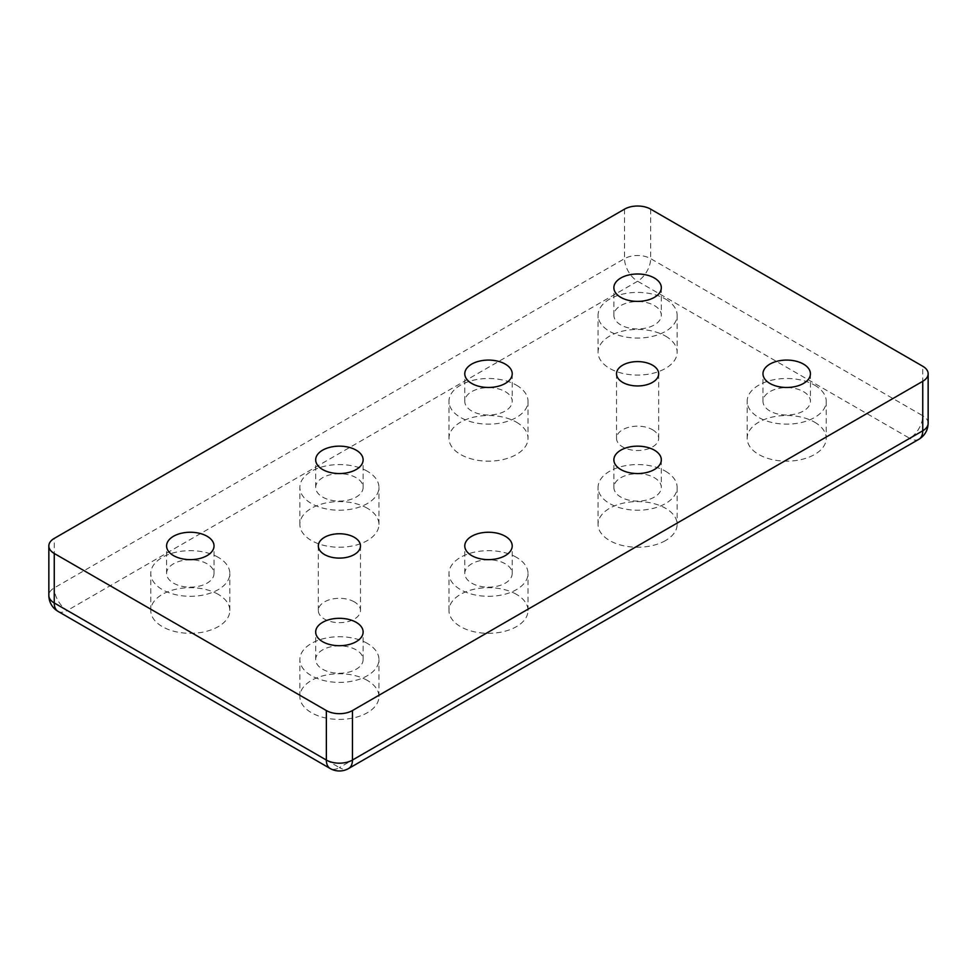 <?xml version="1.0" encoding="UTF-8"?>
<svg xmlns="http://www.w3.org/2000/svg" width="977" height="977" viewBox="0 0 977 977"><rect width="100%" height="100%" fill="white"/><g stroke="black" fill="none" stroke-linecap="round" stroke-linejoin="round"><path stroke-width="0.73" stroke-dasharray="4.88 3.66" d="M516.454 557.342A39.532 22.825 0 0 0 473.369 552.396A39.532 22.825 0 0 0 448.968 573.475A39.532 22.825 0 0 0 460.546 589.62A39.532 22.825 0 0 0 516.454 589.62A39.532 22.825 0 0 0 528.032 573.475A39.532 22.825 0 0 0 516.454 557.342M516.454 594.358A39.532 22.825 0 0 0 473.369 589.412A39.532 22.825 0 0 0 448.968 610.491A39.532 22.825 0 0 0 460.546 626.636A39.532 22.825 0 0 0 516.454 626.636A39.532 22.825 0 0 0 528.032 610.491A39.532 22.825 0 0 0 516.454 594.358M356.178 477.716A23.717 13.69 0 0 0 330.324 474.749A23.717 13.69 0 0 0 315.681 487.401A23.717 13.69 0 0 0 322.63 497.085A23.717 13.69 0 0 0 356.178 497.085A23.717 13.69 0 0 0 363.126 487.401A23.717 13.69 0 0 0 356.178 477.716M505.268 563.79A23.717 13.69 0 0 0 479.426 560.822A23.717 13.69 0 0 0 464.783 573.475A23.717 13.69 0 0 0 471.732 583.159A23.717 13.69 0 0 0 505.268 583.159A23.717 13.69 0 0 0 512.217 573.475A23.717 13.69 0 0 0 505.268 563.79M367.364 471.256A39.532 22.825 0 0 0 324.279 466.31A39.532 22.825 0 0 0 299.866 487.401A39.532 22.825 0 0 0 311.443 503.534A39.532 22.825 0 0 0 367.364 503.534A39.532 22.825 0 0 0 378.942 487.401A39.532 22.825 0 0 0 367.364 471.256M367.364 508.272A39.532 22.825 0 0 0 324.279 503.326A39.532 22.825 0 0 0 299.866 524.417A39.532 22.825 0 0 0 311.443 540.55A39.532 22.825 0 0 0 367.364 540.55A39.532 22.825 0 0 0 378.942 524.417A39.532 22.825 0 0 0 367.364 508.272M354.309 601.881A21.091 12.176 0 0 0 331.337 599.243A21.091 12.176 0 0 0 318.319 610.491A21.091 12.176 0 0 0 324.498 619.1A21.091 12.176 0 0 0 347.47 621.738A21.091 12.176 0 0 0 360.489 610.491A21.091 12.176 0 0 0 354.309 601.881M207.075 563.79A23.717 13.69 0 0 0 181.233 560.822A23.717 13.69 0 0 0 166.578 573.475A23.717 13.69 0 0 0 173.527 583.159A23.717 13.69 0 0 0 199.381 586.127A23.717 13.69 0 0 0 214.024 573.475A23.717 13.69 0 0 0 207.075 563.79M218.262 557.342A39.532 22.825 0 0 0 175.176 552.396A39.532 22.825 0 0 0 150.776 573.475A39.532 22.825 0 0 0 162.353 589.62A39.532 22.825 0 0 0 205.439 594.566A39.532 22.825 0 0 0 229.839 573.475A39.532 22.825 0 0 0 218.262 557.342M218.262 594.358A39.532 22.825 0 0 0 175.176 589.412A39.532 22.825 0 0 0 150.776 610.491A39.532 22.825 0 0 0 162.353 626.636A39.532 22.825 0 0 0 205.439 631.582A39.532 22.825 0 0 0 229.839 610.491A39.532 22.825 0 0 0 218.262 594.358M356.178 649.876A23.717 13.69 0 0 0 330.324 646.908A23.717 13.69 0 0 0 315.681 659.56A23.717 13.69 0 0 0 322.63 669.245A23.717 13.69 0 0 0 348.484 672.213A23.717 13.69 0 0 0 363.126 659.56A23.717 13.69 0 0 0 356.178 649.876M367.364 643.416A39.532 22.825 0 0 0 324.279 638.469A39.532 22.825 0 0 0 299.866 659.56A39.532 22.825 0 0 0 311.443 675.705A39.532 22.825 0 0 0 354.529 680.651A39.532 22.825 0 0 0 378.942 659.56A39.532 22.825 0 0 0 367.364 643.416M367.364 680.432A39.532 22.825 0 0 0 324.279 675.486A39.532 22.825 0 0 0 299.866 696.577A39.532 22.825 0 0 0 311.443 712.709A39.532 22.825 0 0 0 354.529 717.668A39.532 22.825 0 0 0 378.942 696.577A39.532 22.825 0 0 0 367.364 680.432M652.502 429.721A21.091 12.176 180 0 1 658.681 438.331A21.091 12.176 180 0 1 645.663 449.579A21.091 12.176 180 0 1 622.691 446.941A21.091 12.176 180 0 1 616.511 438.331A21.091 12.176 180 0 1 629.53 427.083A21.091 12.176 180 0 1 652.502 429.721M654.37 305.557A23.717 13.69 180 0 1 661.319 315.241A23.717 13.69 180 0 1 646.676 327.893A23.717 13.69 180 0 1 620.822 324.926A23.717 13.69 180 0 1 613.874 315.241A23.717 13.69 180 0 1 628.516 302.589A23.717 13.69 180 0 1 654.37 305.557M665.557 299.096A39.532 22.825 180 0 1 677.134 315.241A39.532 22.825 180 0 1 652.721 336.32A39.532 22.825 180 0 1 609.636 331.374A39.532 22.825 180 0 1 598.058 315.241A39.532 22.825 180 0 1 622.471 294.15A39.532 22.825 180 0 1 665.557 299.096M665.557 336.112A39.532 22.825 180 0 1 677.134 352.257A39.532 22.825 180 0 1 652.721 373.336A39.532 22.825 180 0 1 609.636 368.39A39.532 22.825 180 0 1 598.058 352.257A39.532 22.825 180 0 1 622.471 331.166A39.532 22.825 180 0 1 665.557 336.112M803.473 391.63A23.717 13.69 180 0 1 810.422 401.315A23.717 13.69 180 0 1 795.766 413.967A23.717 13.69 180 0 1 769.925 410.999A23.717 13.69 180 0 1 762.976 401.315A23.717 13.69 180 0 1 777.619 388.663A23.717 13.69 180 0 1 803.473 391.63M814.647 385.182A39.532 22.825 180 0 1 826.224 401.315A39.532 22.825 180 0 1 801.824 422.406A39.532 22.825 180 0 1 758.738 417.46A39.532 22.825 180 0 1 747.161 401.315A39.532 22.825 180 0 1 771.561 380.224A39.532 22.825 180 0 1 814.647 385.182M814.647 422.198A39.532 22.825 180 0 1 826.224 438.331A39.532 22.825 180 0 1 801.824 459.422A39.532 22.825 180 0 1 758.738 454.476A39.532 22.825 180 0 1 747.161 438.331A39.532 22.825 180 0 1 771.561 417.24A39.532 22.825 180 0 1 814.647 422.198M665.557 471.256A39.532 22.825 180 0 1 677.134 487.401A39.532 22.825 180 0 1 665.557 503.534A39.532 22.825 180 0 1 609.636 503.534A39.532 22.825 180 0 1 598.058 487.401A39.532 22.825 180 0 1 622.471 466.31A39.532 22.825 180 0 1 665.557 471.256M665.557 540.55A39.532 22.825 180 0 1 609.636 540.55A39.532 22.825 180 0 1 598.058 524.417A39.532 22.825 180 0 1 622.471 503.326A39.532 22.825 180 0 1 665.557 508.272A39.532 22.825 180 0 1 677.134 524.417A39.532 22.825 180 0 1 665.557 540.55M516.454 385.182A39.532 22.825 180 0 1 528.032 401.315A39.532 22.825 180 0 1 503.631 422.406A39.532 22.825 180 0 1 460.546 417.46A39.532 22.825 180 0 1 448.968 401.315A39.532 22.825 180 0 1 460.546 385.182A39.532 22.825 180 0 1 516.454 385.182M516.454 422.198A39.532 22.825 180 0 1 528.032 438.331A39.532 22.825 180 0 1 503.631 459.422A39.532 22.825 180 0 1 460.546 454.476A39.532 22.825 180 0 1 448.968 438.331A39.532 22.825 180 0 1 460.546 422.198A39.532 22.825 180 0 1 516.454 422.198M654.37 497.085A23.717 13.69 180 0 1 620.822 497.085A23.717 13.69 180 0 1 613.874 487.401A23.717 13.69 180 0 1 628.516 474.749A23.717 13.69 180 0 1 654.37 477.716A23.717 13.69 180 0 1 661.319 487.401A23.717 13.69 180 0 1 654.37 497.085M505.268 391.63A23.717 13.69 180 0 1 512.217 401.315A23.717 13.69 180 0 1 497.574 413.967A23.717 13.69 180 0 1 471.732 410.999A23.717 13.69 180 0 1 464.783 401.315A23.717 13.69 180 0 1 471.732 391.63A23.717 13.69 180 0 1 505.268 391.63M650.645 209.139L650.645 258.636A18.453 10.649 -60 0 1 637.602 281.242L909.697 438.331A18.453 10.649 120 0 0 922.752 415.738L650.645 258.636A18.453 10.649 0 0 0 624.547 258.636A18.453 10.649 60 0 0 637.602 281.242L67.303 610.491L339.398 767.592A18.453 10.649 -60 0 1 330.177 768.508M918.93 439.247A18.453 10.649 60 0 1 909.697 438.331L339.398 767.592A18.453 10.649 60 0 0 348.63 768.508M928.15 423.273A18.453 10.649 0 0 0 922.752 415.738L922.752 366.241M624.547 209.139L624.547 258.636L54.248 587.898A18.453 10.649 180 0 0 48.85 595.433M58.07 611.407A18.453 10.649 120 0 0 67.303 610.491A18.453 10.649 60 0 1 54.248 587.898L54.248 538.4M448.968 610.491L448.968 573.475M315.681 487.401L315.681 459.849M464.783 573.475L464.783 545.935M299.866 524.417L299.866 487.401M318.319 610.491L318.319 545.935M166.578 573.475L166.578 545.935M150.776 610.491L150.776 573.475M315.681 659.56L315.681 632.009M299.866 696.577L299.866 659.56M658.681 373.776L658.681 438.331M661.319 287.69L661.319 315.241M677.134 315.241L677.134 352.257M810.422 373.776L810.422 401.315M826.224 401.315L826.224 438.331M677.134 487.401L677.134 524.417M528.032 401.315L528.032 438.331M661.319 459.849L661.319 487.401M512.217 373.776L512.217 401.315M464.783 401.315L464.783 373.776M613.874 487.401L613.874 459.849M448.968 438.331L448.968 401.315M598.058 524.417L598.058 487.401M747.161 438.331L747.161 401.315M762.976 401.315L762.976 373.776M598.058 352.257L598.058 315.241M613.874 315.241L613.874 287.69M616.511 438.331L616.511 373.776M378.942 696.577L378.942 659.56M363.126 659.56L363.126 632.009M229.839 610.491L229.839 573.475M214.024 573.475L214.024 545.935M360.489 610.491L360.489 545.935M378.942 524.417L378.942 487.401M512.217 573.475L512.217 545.935M363.126 487.401L363.126 459.849M528.032 610.491L528.032 573.475"/><path stroke-width="1.47" d="M322.63 469.534A23.717 13.69 180 0 1 315.681 459.849A23.717 13.69 180 0 1 330.324 447.197A23.717 13.69 180 0 1 356.178 450.165A23.717 13.69 180 0 1 363.126 459.849A23.717 13.69 180 0 1 356.178 469.534A23.717 13.69 180 0 1 322.63 469.534M471.732 555.62A23.717 13.69 180 0 1 464.783 545.935A23.717 13.69 180 0 1 479.426 533.283A23.717 13.69 180 0 1 505.268 536.251A23.717 13.69 180 0 1 512.217 545.935A23.717 13.69 180 0 1 505.268 555.62A23.717 13.69 180 0 1 471.732 555.62M324.498 554.545A21.091 12.176 180 0 1 318.319 545.935A21.091 12.176 180 0 1 331.337 534.688A21.091 12.176 180 0 1 354.309 537.326A21.091 12.176 180 0 1 360.489 545.935A21.091 12.176 180 0 1 347.47 557.183A21.091 12.176 180 0 1 324.498 554.545M173.527 555.62A23.717 13.69 180 0 1 166.578 545.935A23.717 13.69 180 0 1 181.233 533.283A23.717 13.69 180 0 1 207.075 536.251A23.717 13.69 180 0 1 214.024 545.935A23.717 13.69 180 0 1 199.381 558.588A23.717 13.69 180 0 1 173.527 555.62M322.63 641.694A23.717 13.69 180 0 1 315.681 632.009A23.717 13.69 180 0 1 330.324 619.357A23.717 13.69 180 0 1 356.178 622.325A23.717 13.69 180 0 1 363.126 632.009A23.717 13.69 180 0 1 348.484 644.661A23.717 13.69 180 0 1 322.63 641.694M622.691 382.386A21.091 12.176 0 0 0 645.663 385.023A21.091 12.176 0 0 0 658.681 373.776A21.091 12.176 0 0 0 652.502 365.166A21.091 12.176 0 0 0 629.53 362.528A21.091 12.176 0 0 0 616.511 373.776A21.091 12.176 0 0 0 622.691 382.386M620.822 297.374A23.717 13.69 0 0 0 646.676 300.342A23.717 13.69 0 0 0 661.319 287.69A23.717 13.69 0 0 0 654.37 278.005A23.717 13.69 0 0 0 628.516 275.038A23.717 13.69 0 0 0 613.874 287.69A23.717 13.69 0 0 0 620.822 297.374M769.925 383.46A23.717 13.69 0 0 0 795.766 386.428A23.717 13.69 0 0 0 810.422 373.776A23.717 13.69 0 0 0 803.473 364.091A23.717 13.69 0 0 0 777.619 361.124A23.717 13.69 0 0 0 762.976 373.776A23.717 13.69 0 0 0 769.925 383.46M654.37 469.534A23.717 13.69 0 0 0 661.319 459.849A23.717 13.69 0 0 0 654.37 450.165A23.717 13.69 0 0 0 628.516 447.197A23.717 13.69 0 0 0 613.874 459.849A23.717 13.69 0 0 0 620.822 469.534A23.717 13.69 0 0 0 654.37 469.534M471.732 383.46A23.717 13.69 0 0 0 497.574 386.428A23.717 13.69 0 0 0 512.217 373.776A23.717 13.69 0 0 0 505.268 364.091A23.717 13.69 0 0 0 471.732 364.091A23.717 13.69 0 0 0 464.783 373.776A23.717 13.69 0 0 0 471.732 383.46M918.93 439.247C924.804 435.62 927.881 430.295 928.15 423.273A18.453 10.649 0 0 1 922.752 430.796L352.453 760.057A18.453 10.649 60 0 1 348.63 768.508L918.93 439.247A18.453 10.649 60 0 0 922.752 430.796L922.752 381.299A18.453 10.649 0 0 0 928.15 373.776A18.453 10.649 0 0 0 922.752 366.241L650.645 209.139A18.453 10.649 0 0 0 624.547 209.139L54.248 538.4A18.453 10.649 180 0 0 48.85 545.935L48.85 595.433A18.453 18.453 0 0 0 58.07 611.407L330.177 768.508A18.453 10.649 -60 0 1 326.355 760.057L54.248 602.968A18.453 10.649 120 0 0 58.07 611.407M48.85 595.433A18.453 10.649 180 0 0 54.248 602.968L54.248 553.471A18.453 10.649 180 0 1 48.85 545.935M54.248 553.471L326.355 710.56L326.355 760.057A18.453 10.649 180 0 0 352.453 760.057L352.453 710.56A18.453 10.649 180 0 1 326.355 710.56M922.752 381.299L352.453 710.56M928.15 423.273L928.15 373.776M330.177 768.508A18.453 18.453 0 0 0 348.63 768.508"/></g></svg>
